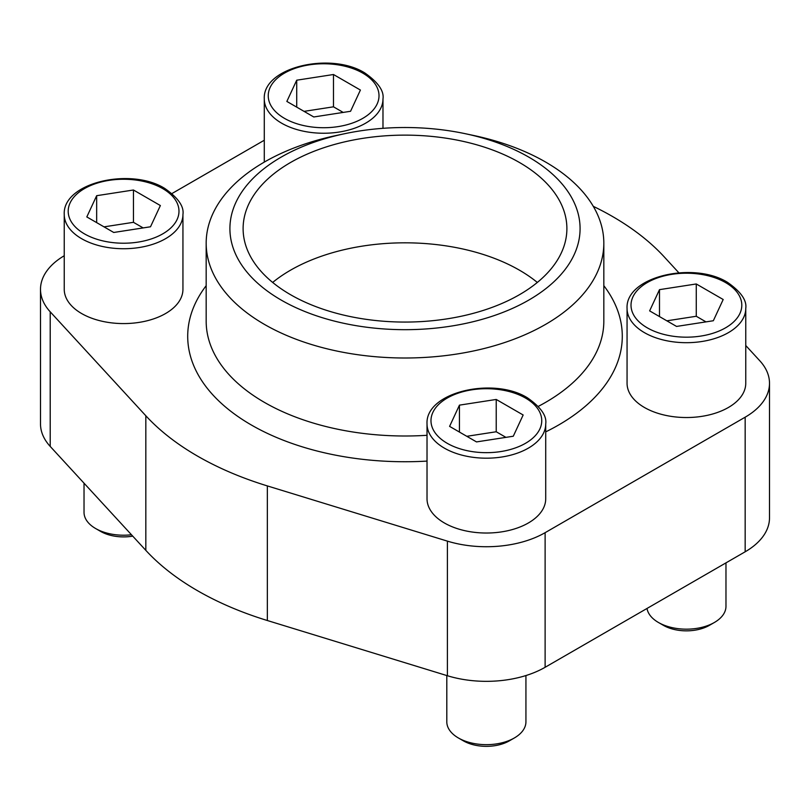 <?xml version="1.0" encoding="UTF-8"?>
<svg xmlns="http://www.w3.org/2000/svg" width="810" height="810" viewBox="0 0 810 810"><rect width="100%" height="100%" fill="white"/><g stroke="black" fill="none" stroke-linecap="round" stroke-linejoin="round"><path stroke-width="1.21" d="M64.243 255.737A83.086 47.972 0 0 0 40.5 289.312L40.5 423.924A83.086 47.972 0 0 0 50.21 446.421L145.83 550.365A293.453 169.422 0 0 0 267.351 620.521L447.393 675.732A83.086 47.972 0 0 0 545.12 667.288L745.159 551.792A83.086 47.972 0 0 0 769.5 517.874L769.5 383.262A83.086 47.972 0 0 0 759.79 360.764L745.757 345.516M678.841 272.778L664.17 256.821A293.453 169.422 0 0 0 593.284 206.337M264.283 140.241L172.014 193.509M40.5 289.312A83.086 47.972 0 0 0 50.21 311.809L145.83 415.763A293.453 169.422 0 0 0 267.351 485.919L447.393 541.131A83.086 47.972 0 0 0 545.12 532.676L745.159 417.19A83.086 47.972 0 0 0 769.5 383.262M81.628 313.541A59.353 34.263 0 0 0 146.306 320.973A59.353 34.263 0 0 0 182.939 289.312L182.939 214.468A59.353 34.263 180 0 1 123.586 248.731A59.353 34.263 180 0 1 64.243 214.468L64.243 289.312A59.353 34.263 0 0 0 81.628 313.541M644.446 407.491A59.353 34.263 0 0 0 709.125 414.923A59.353 34.263 0 0 0 745.757 383.262L745.757 308.428A59.353 34.263 180 0 1 686.414 342.691A59.353 34.263 180 0 1 627.062 308.428L627.062 383.262A59.353 34.263 0 0 0 644.446 407.491M444.406 522.987A59.353 34.263 0 0 0 509.085 530.418A59.353 34.263 0 0 0 545.717 498.757L545.717 423.913A59.353 34.263 180 0 1 486.364 458.187A59.353 34.263 180 0 1 427.022 423.913L427.022 498.757A59.353 34.263 0 0 0 444.406 522.987M272.666 282.447A161.889 93.464 180 0 1 519.473 270.196A161.889 93.464 180 0 1 537.334 282.447M528.798 157.13A175.081 101.078 180 0 1 509.733 309.602A175.081 101.078 180 0 1 251.11 276.807A175.081 101.078 180 0 1 344.473 133.751A175.081 101.078 180 0 1 465.527 133.751A175.081 101.078 180 0 1 528.798 157.13M465.527 133.751L473.728 135.493A198.825 114.787 180 0 1 545.586 162.04A198.825 114.787 180 0 1 603.825 243.213A198.825 114.787 180 0 1 405 358A198.825 114.787 180 0 1 206.175 243.213A198.825 114.787 180 0 1 336.272 135.493L344.473 133.751M519.473 162.506A161.889 93.464 180 0 1 566.889 228.602A161.889 93.464 180 0 1 405 322.066A161.889 93.464 180 0 1 243.111 228.602A161.889 93.464 180 0 1 343.045 142.246A161.889 93.464 180 0 1 519.473 162.506M496.226 399.451L459.442 405.142L449.591 426.374L476.513 441.916L513.287 436.225L523.149 414.993L496.226 399.451L496.226 431.76L466.803 436.306M525.933 675.55L525.933 721.811A39.568 22.842 180 0 1 514.35 737.971A39.568 22.842 180 0 1 458.389 737.971A39.568 22.842 180 0 1 446.806 721.811L446.806 675.55M514.35 737.971L509.338 740.856A32.491 18.752 180 0 1 463.401 740.856L458.389 737.971M696.266 283.966L659.492 289.646L649.63 310.878L676.553 326.43L713.337 320.74L723.188 299.508L696.266 283.966L696.266 316.264L666.843 320.821M725.973 562.869L725.973 606.326A39.568 22.842 180 0 1 714.39 622.475A39.568 22.842 180 0 1 658.429 622.475A39.568 22.842 180 0 1 647.018 608.462M714.39 622.475L709.378 625.361A32.491 18.752 180 0 1 663.441 625.361L658.429 622.475M133.448 190.006L96.663 195.696L86.812 216.928L113.734 232.47L150.508 226.78L160.37 205.548L133.448 190.006L133.448 222.315L104.024 226.861M131.463 534.752A39.568 22.842 180 0 1 95.61 528.515A39.568 22.842 180 0 1 84.027 512.365L84.027 483.175M132.749 536.139A32.491 18.752 180 0 1 100.622 531.411L95.61 528.515M333.487 74.51L296.713 80.2L286.851 101.432L313.774 116.974L350.558 111.284L360.409 90.052L333.487 74.51L333.487 106.819L304.064 111.365M505.936 437.37L496.226 431.76M459.442 432.064L459.442 405.142M343.197 112.428L333.487 106.819M296.713 107.122L296.713 80.2M143.157 227.914L133.448 222.315M96.663 222.618L96.663 195.696M705.976 321.874L696.266 316.264M659.492 316.568L659.492 289.646M50.21 311.809L50.21 446.421M145.83 415.763L145.83 550.365M267.351 485.919L267.351 620.521M447.393 541.131L447.393 675.732M545.12 532.676L545.12 667.288M745.159 417.19L745.159 551.792M603.825 285.677A217.282 125.449 180 0 1 545.717 431.872M427.022 461.092A217.282 125.449 180 0 1 206.175 285.677M603.825 243.213L603.825 321.216A198.825 114.787 180 0 1 538.326 406.367M427.022 435.294A198.825 114.787 180 0 1 206.175 321.216L206.175 243.213M382.978 128.324L382.978 98.972A59.353 34.263 180 0 1 323.635 133.245A59.353 34.263 180 0 1 264.283 98.972L264.283 162.111M525.538 398.075A55.394 31.985 180 0 1 500.701 451.575A55.394 31.985 180 0 1 432.864 412.411A55.394 31.985 180 0 1 525.538 398.075M725.578 282.579A55.394 31.985 180 0 1 700.751 336.089A55.394 31.985 180 0 1 632.904 296.916A55.394 31.985 180 0 1 725.578 282.579M162.759 188.619A55.394 31.985 180 0 1 137.923 242.129A55.394 31.985 180 0 1 70.085 202.956A55.394 31.985 180 0 1 162.759 188.619M362.799 73.133A55.394 31.985 180 0 1 337.973 126.633A55.394 31.985 180 0 1 270.125 87.47A55.394 31.985 180 0 1 362.799 73.133M545.717 423.913C546.952 415.925 540.888 407.248 527.512 397.872C493.563 376.518 425.209 392.03 427.022 423.913M745.757 308.428C746.992 300.429 740.927 291.752 727.562 282.386C693.613 261.022 625.249 276.534 627.062 308.428M182.939 214.468C184.174 206.479 178.109 197.802 164.734 188.426C130.785 167.062 62.421 182.584 64.243 214.468M382.978 98.972C384.213 90.983 378.149 82.306 364.783 72.93C330.834 51.577 262.47 67.088 264.283 98.972"/></g></svg>

